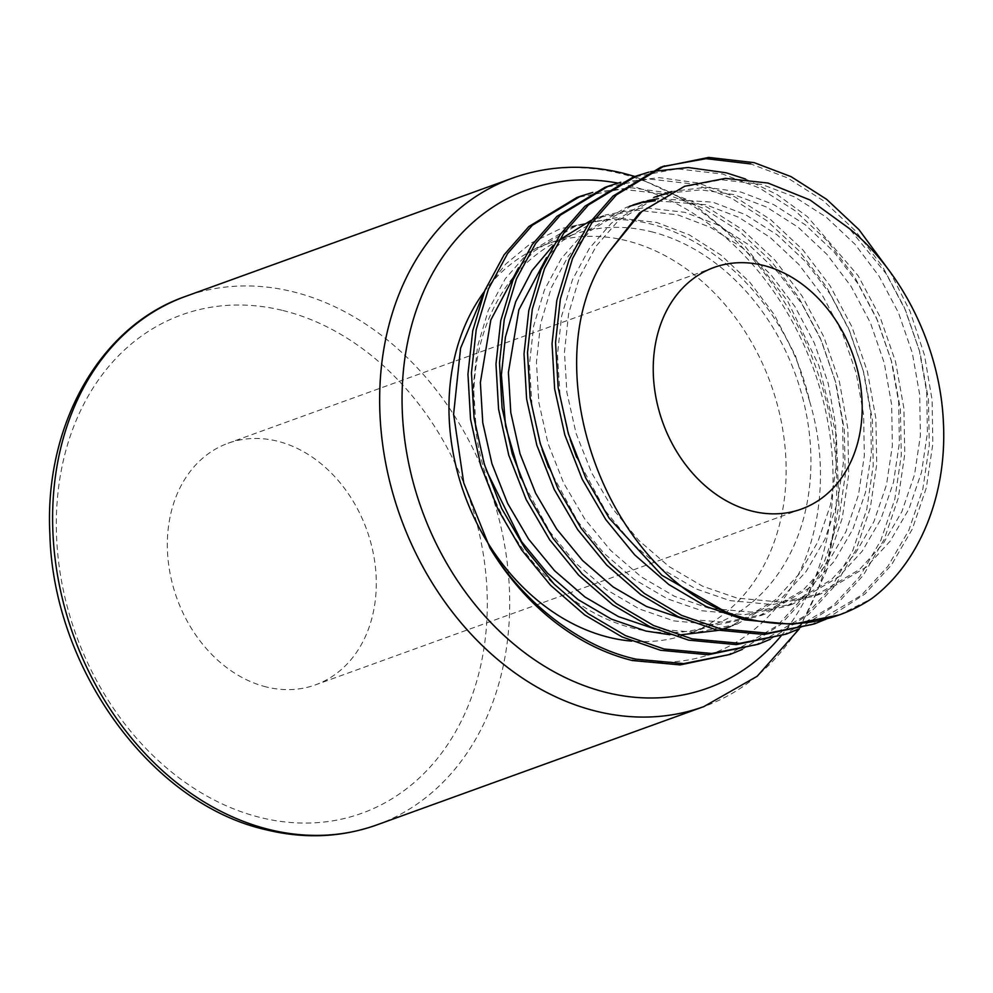 <?xml version="1.0" encoding="UTF-8"?>
<svg xmlns="http://www.w3.org/2000/svg" width="993" height="993" viewBox="0 0 993 993"><rect width="100%" height="100%" fill="white"/><g stroke="black" fill="none" stroke-linecap="round" stroke-linejoin="round"><path stroke-width="0.74" stroke-dasharray="4.96 3.72" d="M650.998 231.642A207.301 162.84 -109.9 0 1 807.892 422.832A207.301 162.84 -109.9 0 1 712.85 624.945A207.301 162.84 -109.9 0 1 633.671 628.37A207.301 162.84 -109.9 0 1 476.777 437.181A207.301 162.84 -109.9 0 1 571.819 235.068A207.301 162.84 -109.9 0 1 650.998 231.642M484.013 292.016A207.301 162.84 -109.9 0 1 547.031 244.042A207.301 162.84 -109.9 0 1 626.211 240.604A207.301 162.84 -109.9 0 1 783.105 431.794A207.301 162.84 -109.9 0 1 688.062 633.906A207.301 162.84 -109.9 0 1 631.722 641.118M266.447 686.982A128.469 100.926 -109.9 0 1 169.22 568.492A128.469 100.926 -109.9 0 1 228.105 443.238A128.469 100.926 -109.9 0 1 277.184 441.115A128.469 100.926 -109.9 0 1 374.411 559.593A128.469 100.926 -109.9 0 1 315.513 684.847A128.469 100.926 -109.9 0 1 266.447 686.982M742.255 649.434L780.796 624.448L807.284 595.515L828.224 559.481L842.238 518.234L848.717 474.306L847.823 428.554L839.433 381.796L823.805 336.751L802.034 295.939L774.788 259.98L742.503 229.706L706.917 207.041L670.151 193.089L631.188 187.776L592.784 192.419M726.677 655.653L777.296 625.714L803.771 596.781L824.724 560.747L838.737 519.5L845.217 475.573L844.323 429.82L835.932 383.062L820.292 338.017L798.533 297.205L771.288 261.246L739.003 230.972L703.404 208.307L666.651 194.355L621.047 189.117L576.809 197.557M839.234 614.928L871.668 598.63M826.35 619.011L864.891 594.025L891.379 565.091L912.319 529.058L926.332 487.811L932.824 443.883L932.104 399.993L924.471 355.072L910.122 311.529L889.951 271.648M810.772 625.23L861.39 595.291L887.879 566.358L908.818 530.324L922.832 489.077L929.311 445.149L928.418 399.397L920.027 352.639L904.4 307.594L882.628 266.782L855.383 230.823L823.098 200.549L787.511 177.884L750.745 163.932M798.322 629.152L836.863 604.166L863.351 575.232L884.291 539.199L898.305 497.952L904.784 454.024L903.891 408.272L895.5 361.514L879.872 316.469L858.101 275.657L807.458 216.71L777.283 194.702L745.569 179.038M782.745 635.371L833.363 605.432L859.839 576.499L880.791 540.465L894.805 499.218L901.284 455.291L900.39 409.538L891.999 362.78L876.36 317.735L854.601 276.923L827.355 240.964L795.058 210.69L759.471 188.025L722.718 174.073L677.114 168.835L632.864 177.275M770.283 639.293L808.836 614.307L835.312 585.374L856.264 549.34L870.278 508.093L876.757 464.165L875.863 418.413L867.46 371.655L851.833 326.61L830.074 285.798L802.828 249.839L770.531 219.565L734.944 196.899L698.178 182.948L659.215 177.635L620.811 182.278M754.705 645.512L805.323 615.573L831.811 586.64L852.751 550.606L866.765 509.359L873.244 465.432L872.363 419.679L863.96 372.921L848.332 327.876L826.573 287.064L799.328 251.105L767.03 220.831L731.444 198.166L694.678 184.214L649.087 178.976L604.836 187.416M662.654 166.514L660.904 167.134M650.663 171.677L648.839 172.137M632.504 660.419L632.293 659.836C695.472 669.679 746.401 648.665 785.091 596.805C820.268 547.18 830.62 471.377 809.717 401.619C785.029 289.757 681.409 204.111 592.337 221.948L560.511 228.7L531.243 242.975L505.71 264.088L484.572 291.123M632.293 659.836L632.268 660.506M592.337 221.948L569.908 227.782L527.295 253.563L505.288 278.772L488.32 310.3L477.534 346.458L473.363 385.048L476.019 427.015L486.049 469.801M669.754 634.713L678.368 635.123M718.274 630.381L722.345 629.239M654.946 628.966L696.577 632.392L737.079 624.163L730.066 626.695L775.359 599.946L799.055 574.115L817.835 541.942L830.433 505.127L836.305 465.916L835.597 425.091L828.212 383.348L814.372 343.144L795.058 306.725L770.853 274.627L742.156 247.592L710.516 227.347L677.822 214.873L637.27 210.156L597.935 217.641L604.948 215.109L562.336 240.889L546.51 257.77M594.77 218.832L591.083 220.347M559.183 240.07L553.225 245.37M520.58 477.645L549.65 531.578L575.555 563.056L606.053 589.432L639.504 609.019L673.887 620.898L716.536 624.845L758.106 616.554L803.387 589.805L827.095 563.974L845.875 531.801L858.461 494.986L864.332 455.775L863.637 414.95L856.239 373.207L842.399 333.003L823.085 296.584L798.881 264.486L770.183 237.451L738.544 217.206L705.849 204.732L655.219 200.735M643.96 202.473L640.286 203.267M629.5 206.283L625.975 207.5L583.363 233.281L561.355 258.49L544.387 290.018L533.601 326.176L529.43 364.766L532.087 406.733L542.116 449.519M548.62 467.504L577.678 521.437L603.583 552.915L634.093 579.291L667.532 598.878L701.927 610.757L744.576 614.704L786.133 606.413L831.414 579.664L855.122 553.833L873.902 521.66L886.501 484.845L892.372 445.634L891.664 404.809L884.279 363.066L870.439 322.862L851.113 286.443L826.921 254.345L798.211 227.31L766.571 207.065L733.889 194.591L700.921 189.849L668.326 193.126M657.527 196.142L654.002 197.359L611.403 223.14L589.395 248.349L572.415 279.877L561.628 316.035L557.458 354.625L560.114 396.592L570.143 439.378M576.648 457.363L605.718 511.296L631.622 542.774L662.12 569.15L695.559 588.737L729.954 600.616L772.604 604.563L814.161 596.272L859.454 569.523L883.162 543.692L901.929 511.519L914.528 474.704L920.399 435.493L919.692 394.668L912.306 352.925L898.466 312.721L879.153 276.302L854.948 244.204L826.25 217.169L794.611 196.924L761.916 184.45L721.377 179.733L682.042 187.218M809.717 401.619L795.455 355.742L774.031 314.322L749.827 282.235L721.129 255.201L689.49 234.956L656.795 222.469L616.256 217.765L576.921 225.25L534.308 251.03L518.483 267.911M737.079 624.163L782.36 597.414L806.068 571.583L824.848 539.41L837.434 502.595L843.305 463.383L842.61 422.546L835.212 380.815L821.372 340.611L802.059 304.181L777.854 272.094L749.156 245.06L717.517 224.815L684.835 212.328L644.283 207.624L604.948 215.109M682.985 618.825L724.605 622.251L765.106 614.022L810.4 587.273L834.108 561.442L852.875 529.269L865.474 492.454L871.345 453.242L870.638 412.405L863.252 370.674L849.412 330.47L830.098 294.04L805.894 261.953L777.196 234.919L745.557 214.674L712.862 202.187L658.433 198.662M647.299 200.735L643.663 201.629M625.975 207.5L632.975 204.968L590.376 230.748L568.368 255.958L551.4 287.486L540.602 323.644L536.431 362.234L538.839 402.45L548.037 443.536L563.676 483.082L584.691 518.892L610.596 550.383L641.093 576.759L674.545 596.346L708.928 608.212L751.577 612.16L793.146 603.881L838.427 577.132L862.135 551.301L880.915 519.128L893.501 482.313L899.373 443.101L898.677 402.264L891.28 360.533L877.44 320.329L858.126 283.899L833.921 251.812L805.224 224.778L773.584 204.533L740.89 192.046L706.035 187.28L671.69 191.488M661.015 194.827L618.403 220.607L596.396 245.817L579.428 277.345L568.641 313.503L564.471 352.093L566.866 392.309L576.064 433.395L591.704 472.941L612.718 508.751L638.623 540.242L669.133 566.618L702.572 586.205L736.967 598.071L779.617 602.019L821.174 593.74L866.455 566.991L890.162 541.16L908.943 508.987L921.541 472.171L927.412 432.96L926.705 392.123L919.319 350.392L905.479 310.188L886.166 273.758L849.189 228.44M781.044 635.967A264.97 208.145 70.1 0 0 815.613 374.808A264.97 208.145 70.1 0 0 628.619 185.418A264.97 208.145 70.1 0 0 617.832 183.084M512.611 178.082A281.031 220.769 -109.9 0 1 619.942 173.44A281.031 220.769 -109.9 0 1 832.643 432.625A281.031 220.769 -109.9 0 1 703.801 706.619M282.881 310.499A264.97 208.145 -109.9 0 1 487.017 617.05A264.97 208.145 -109.9 0 1 260.737 817.599A264.97 208.145 -109.9 0 1 56.601 511.047A264.97 208.145 -109.9 0 1 282.881 310.499M376.757 824.935A281.031 220.769 70.1 0 0 505.586 550.941A281.031 220.769 70.1 0 0 292.898 291.743A281.031 220.769 70.1 0 0 185.554 296.398M799.303 628.879L826.337 571.211L838.924 505.214L836.354 435.195L818.89 365.66L787.672 301.14L744.713 245.817L692.729 203.329L635.011 176.506M712.85 624.945L688.062 633.906M714.004 267.465L228.105 443.238M801.413 509.074L315.513 684.847M571.819 235.068L547.031 244.042M576.921 225.25L569.908 227.782M765.106 614.022L758.106 616.554M793.146 603.881L786.133 606.413M821.174 593.74L814.161 596.272"/><path stroke-width="1.49" d="M631.722 641.118A207.301 162.84 -109.9 0 1 608.883 637.332A207.301 162.84 -109.9 0 1 464.401 494.34A207.301 162.84 -109.9 0 1 484.013 292.016M752.346 511.196A128.469 100.926 -109.9 0 1 655.119 392.719A128.469 100.926 -109.9 0 1 714.004 267.465A128.469 100.926 -109.9 0 1 763.083 265.33A128.469 100.926 -109.9 0 1 860.31 383.819A128.469 100.926 -109.9 0 1 801.413 509.074A128.469 100.926 -109.9 0 1 752.346 511.196M730.178 654.387L680.205 664.9L632.268 660.506A240.877 189.229 -109.9 0 1 489.934 547.975C523.969 603.558 581.054 647.225 636.004 659.153L683.705 663.622L730.178 654.387L742.255 649.434M871.668 598.63A240.877 189.229 -109.9 0 1 839.656 614.779A240.877 189.229 -109.9 0 1 747.655 618.763A240.877 189.229 -109.9 0 1 725.622 611.849C601.522 562.981 531.876 359.354 608.883 252.061L641.826 211.546L684.636 186.274L725.411 178.38L768.011 183.047L810.102 200.027L849.189 228.44C903.493 272.318 939.986 348.295 943.35 421.33C947.446 494.427 919.841 562.671 871.668 598.63M889.951 271.648L858.895 229.557L826.598 199.283L791.011 176.617L754.246 162.666L708.654 157.428L660.904 167.134L612.966 196.105L588.179 224.418L569.039 259.806L556.825 300.395L552.046 343.715L554.64 388.846L564.843 434.959L582.27 479.346L605.742 519.538L634.688 554.876L668.773 584.505L706.172 606.512L744.638 619.855L792.34 624.336L839.234 614.928M648.839 172.137L636.376 176.009L588.427 204.98L563.652 233.293L544.512 268.681L532.298 309.257L527.519 352.589L530.113 397.721L540.316 443.821L557.743 488.221L581.203 528.413L610.149 563.751L644.246 593.38L681.645 615.387L720.099 628.73L767.8 633.199L814.272 623.964L826.35 619.011M636.376 176.009L632.876 177.275L584.927 206.246L560.151 234.559L541.011 269.947L528.797 310.536L524.019 353.856L526.613 398.987L536.803 445.1L554.243 489.487L577.703 529.679L606.649 565.017L640.746 594.646L678.145 616.653L716.598 629.996L764.3 634.477L814.272 623.964M620.811 182.278L608.337 186.15L560.4 215.121L535.624 243.434L516.472 278.822L504.27 319.398L499.491 362.73L502.073 407.862L512.276 453.962L529.716 498.362L553.175 538.554L582.121 573.892L616.219 603.521L653.605 625.528L692.071 638.871L739.773 643.34L786.245 634.105L798.322 629.152M745.569 179.038L726.218 172.807L688.199 167.507L650.663 171.677M608.337 186.15L604.836 187.416L556.899 216.387L532.111 244.7L512.971 280.088L500.757 320.677L495.979 363.997L498.573 409.128L508.776 455.241L526.203 499.628L549.675 539.82L578.621 575.158L612.718 604.787L650.105 626.794L688.571 640.137L736.272 644.618L786.245 634.105M592.784 192.419L580.309 196.291L532.372 225.262L507.584 253.575L488.444 288.963L476.23 329.539L471.452 372.871L474.046 418.003L484.249 464.103L501.676 508.503L525.148 548.695L554.094 584.033L588.179 613.662L625.578 635.669L664.044 649.012L711.745 653.481L758.218 644.246L770.283 639.293M580.309 196.291L576.809 197.557L528.859 226.528L504.084 254.841L484.944 290.229L472.73 330.818L467.951 374.138L470.545 419.269L480.736 465.382L498.176 509.769L521.635 549.961L550.581 585.299L584.678 614.928L622.077 636.935L660.531 650.278L708.232 654.759L758.205 644.246M664.404 165.868L616.467 194.839L591.679 223.152L572.539 258.54L560.337 299.116L555.546 342.448L558.14 387.58L568.344 433.68L585.783 478.08L609.243 518.272L661.872 575.282L725.622 611.849M750.745 163.932L706.097 158.669L662.654 166.514M484.572 291.123L460.591 348.208L453.602 414.218L463.719 482.871L489.934 547.975M486.049 469.801L521.623 541.719L547.515 573.197L578.025 599.573L611.465 619.16L645.86 631.039L669.754 634.713M678.368 635.123L718.274 630.381M722.345 629.239L730.066 626.695M597.935 217.641L594.77 218.832M591.083 220.347L559.183 240.07M553.225 245.37L532.025 270.543L515.739 301.673L505.4 337.148L501.391 374.907L505.586 426.096L520.58 477.645M655.219 200.735L643.96 202.473M640.286 203.267L629.5 206.283M542.116 449.519L548.62 467.504M668.326 193.126L657.527 196.142M570.143 439.378L576.648 457.363M684.636 186.274L639.43 212.998L608.883 252.061M518.483 267.911L490.827 319.969L480.364 382.516L482.772 422.733L491.969 463.818L507.609 503.364L528.624 539.174L554.528 570.665L585.026 597.041L618.478 616.628L654.946 628.966M546.51 257.77L518.855 309.828L508.404 372.375L510.799 412.591L519.997 453.677L535.637 493.223L556.663 529.033L582.556 560.524L613.066 586.9L646.505 606.487L682.985 618.825M658.433 198.662L647.299 200.735M643.663 201.629L632.975 204.968M671.69 191.488L654.002 197.359M617.832 183.084A264.97 208.145 70.1 0 0 402.128 392.334A264.97 208.145 70.1 0 0 606.475 692.518A264.97 208.145 70.1 0 0 781.044 635.967M799.303 628.879L757.138 676.295L703.801 706.619A281.031 220.769 -109.9 0 1 596.458 711.273A281.031 220.769 -109.9 0 1 383.77 452.076A281.031 220.769 -109.9 0 1 512.611 178.082L185.554 296.398A281.031 220.769 70.1 0 0 56.725 570.392A281.031 220.769 70.1 0 0 269.413 829.577A281.031 220.769 70.1 0 0 376.757 824.935C341.443 837.484 304.603 839.11 266.248 829.813C151.42 804.218 53.2 668.823 49.886 534.234C44.102 425.24 99.672 326.027 185.554 296.398M635.011 176.506L623.12 173.204C584.753 163.907 547.913 165.533 512.611 178.082M703.801 706.619L376.757 824.935M839.656 614.779L838.8 615.089"/></g></svg>
